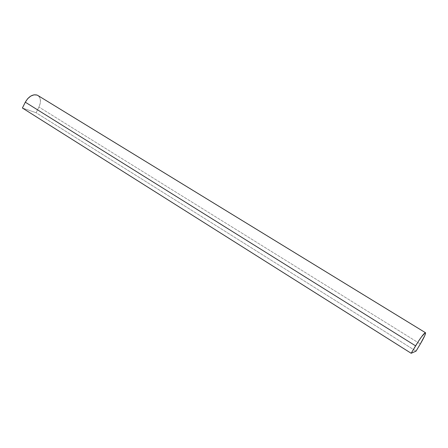 <?xml version="1.0" encoding="UTF-8"?>
<svg xmlns="http://www.w3.org/2000/svg" width="448" height="448" viewBox="0 0 448 448"><rect width="100%" height="100%" fill="white"/><g stroke="black" fill="none" stroke-linecap="round" stroke-linejoin="round"><path stroke-width="0.34" stroke-dasharray="2.24 1.68" d="M38.002 95.564L39.228 96.757L40.359 99.635L40.258 103.247L38.942 107.05L420.319 343.969L38.942 107.05L36.098 112.711L22.4 108.018L36.098 112.711L416.046 351.137L36.098 112.711L38.942 107.05C41.328 101.562 40.863 97.647 37.554 95.301"/><path stroke-width="0.67" d="M416.046 351.137L411.169 353.276L22.4 108.018L411.169 353.276L415.587 345.862L25.306 102.194L22.4 108.018L25.306 102.194L415.587 345.862C420.224 338.274 423.45 333.889 425.264 332.702L421.501 336.851L418.594 341.051L411.169 353.276L416.046 351.137L420.319 343.969L416.046 351.137M37.022 95.06C32.598 94.08 28.694 96.46 25.306 102.194L27.692 98.672L30.772 96.074L34.048 94.814L37.022 95.06L38.002 95.564M425.421 332.685C425.97 333.452 424.267 337.21 420.319 343.969L424.721 335.726L425.566 333.346L425.264 332.702M425.449 332.69L37.694 95.374"/></g></svg>
